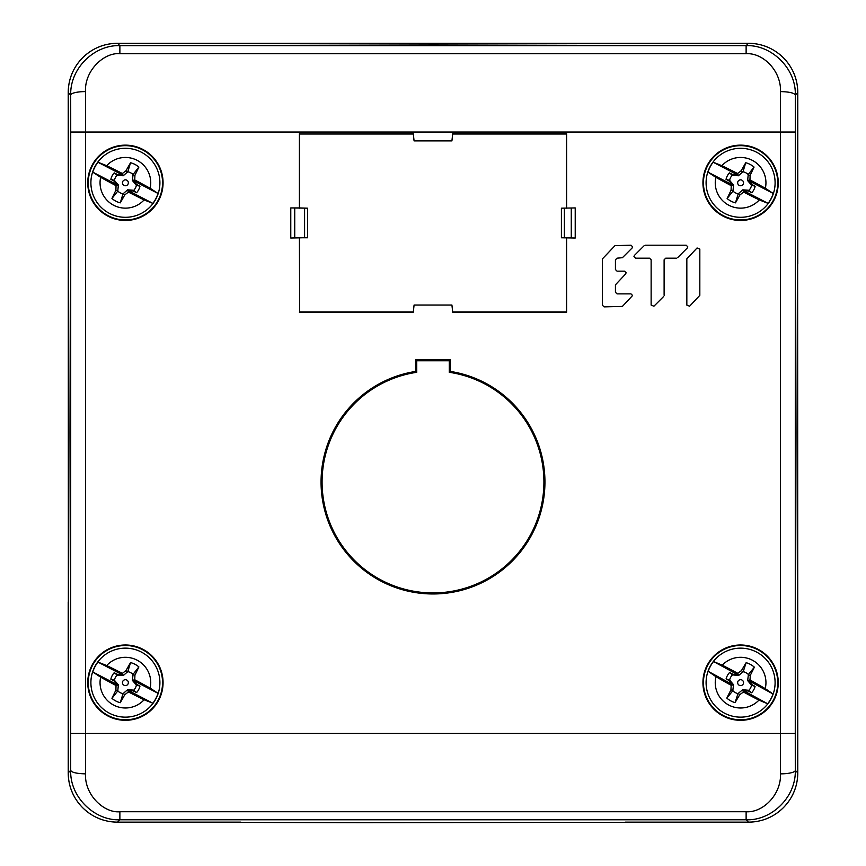 <?xml version="1.0" encoding="UTF-8"?>
<svg xmlns="http://www.w3.org/2000/svg" width="866" height="866" viewBox="0 0 866 866"><rect width="100%" height="100%" fill="white"/><g stroke="black" fill="none" stroke-linecap="round" stroke-linejoin="round"><path stroke-width="1.3" d="M133.375 190.26L127.627 189.827L123.004 193.832A11.29 11.29 0 0 1 117.754 191.105L118.382 185.021L114.377 180.399A11.29 11.29 0 0 1 117.105 175.159L123.189 175.776L127.811 171.771A11.29 11.29 0 0 1 133.05 174.499L132.422 180.583L136.438 185.205A11.29 11.29 0 0 1 133.71 190.444L133.18 191.018L136.612 192.728L133.71 190.444M122.788 181.449A2.944 2.944 0 0 1 126.761 180.193A2.944 2.944 0 0 1 128.016 184.166A2.944 2.944 0 0 1 124.044 185.411A2.944 2.944 0 0 1 122.788 181.449M136.438 185.205L139.967 186.277L136.601 184.447L133.884 180.918L158.045 193.475A34.348 34.348 0 0 1 152.892 203.391L144.102 199.916A25.352 25.352 0 0 1 100.651 177.335A88.711 8.422 27.5 0 0 115.936 185.616A88.733 8.887 52.5 0 0 116.044 185.757A88.733 8.887 92.5 0 0 115.882 190.249A88.657 8.887 116.5 0 0 111.941 198.531A20.708 20.708 0 0 0 120.266 202.861A88.657 8.887 -61.5 0 0 124.78 194.872L123.167 193.486M136.612 192.728A14.971 14.971 0 0 0 139.967 186.277M133.18 191.018L128.731 190.823L152.892 203.391M100.651 177.335L92.759 172.128A34.348 34.348 0 0 1 97.912 162.223L106.702 165.687A25.352 25.352 0 0 1 150.154 188.279L158.045 193.475M156.021 198.715A34.51 34.51 0 0 1 109.484 213.415A34.51 34.51 0 0 1 94.784 166.889A34.51 34.51 0 0 1 141.32 152.189A34.51 34.51 0 0 1 156.021 198.715M150.154 188.279A88.711 8.422 -152.5 0 0 134.88 179.998L133.884 180.918M134.88 179.998A88.733 8.887 -127.5 0 0 134.76 179.847A88.733 8.887 -87.5 0 0 134.923 175.365A88.657 8.887 -63.5 0 0 138.874 167.073A20.708 20.708 0 0 0 130.539 162.743A88.657 8.887 118.5 0 0 126.025 170.732A88.733 8.887 142.5 0 0 122.442 173.449A88.733 8.887 -177.5 0 0 122.258 173.438A88.711 8.422 -152.5 0 0 106.702 165.687M127.811 171.771L130.539 162.743M138.874 167.073L133.05 174.499M126.025 170.732L127.648 172.118M122.442 173.449L123.189 175.776M117.43 175.343L117.624 174.586L122.074 174.78L122.258 173.438M117.624 174.586L114.193 172.875L117.105 175.159M122.074 174.78L97.912 162.223M114.193 172.875A14.971 14.971 0 0 0 110.837 179.327L114.204 181.156L116.921 184.685L92.759 172.128M114.377 180.399L110.837 179.327M124.78 194.872A88.733 8.887 -37.5 0 0 128.363 192.165A88.733 8.887 2.5 0 0 128.547 192.165A88.711 8.422 27.5 0 0 144.102 199.916M128.731 190.823L128.547 192.165M128.363 192.165L127.627 189.827M123.004 193.832L120.266 202.861M111.941 198.531L117.754 191.105M115.936 185.616L116.921 184.685M114.204 181.156L114.713 180.561M116.044 185.757L118.382 185.021M115.882 190.249L117.938 190.78M134.923 175.365L132.866 174.824M134.76 179.847L132.422 180.583M136.601 184.447L136.092 185.043M748.57 190.26L742.812 189.827L738.189 193.832A11.29 11.29 0 0 1 732.95 191.105L733.578 185.021L729.562 180.399A11.29 11.29 0 0 1 732.29 175.159L738.373 175.776L742.996 171.771A11.29 11.29 0 0 1 748.246 174.499L747.618 180.583L751.623 185.205A11.29 11.29 0 0 1 748.895 190.444L748.376 191.018L751.807 192.728L748.895 190.444M737.984 181.449A2.944 2.944 0 0 1 741.956 180.193A2.944 2.944 0 0 1 743.212 184.166A2.944 2.944 0 0 1 739.239 185.411A2.944 2.944 0 0 1 737.984 181.449M751.623 185.205L755.163 186.277L751.796 184.447L749.079 180.918L773.241 193.475A34.348 34.348 0 0 1 768.088 203.391L759.298 199.916A25.352 25.352 0 0 1 715.846 177.335A88.711 8.422 27.5 0 0 731.12 185.616A88.733 8.887 52.5 0 0 731.24 185.757A88.733 8.887 92.5 0 0 731.077 190.249A88.657 8.887 116.5 0 0 727.126 198.531A20.708 20.708 0 0 0 735.461 202.861A88.657 8.887 -61.5 0 0 739.975 194.872L738.352 193.486M751.807 192.728A14.971 14.971 0 0 0 755.163 186.277M748.376 191.018L743.926 190.823L768.088 203.391M715.846 177.335L707.955 172.128A34.348 34.348 0 0 1 713.108 162.223L721.898 165.687A25.352 25.352 0 0 1 765.349 188.279L773.241 193.475M771.216 198.715A34.51 34.51 0 0 1 724.68 213.415A34.51 34.51 0 0 1 709.979 166.889A34.51 34.51 0 0 1 756.516 152.189A34.51 34.51 0 0 1 771.216 198.715M765.349 188.279A88.711 8.422 -152.5 0 0 750.064 179.998L749.079 180.918M750.064 179.998A88.733 8.887 -127.5 0 0 749.956 179.847A88.733 8.887 -87.5 0 0 750.118 175.365A88.657 8.887 -63.5 0 0 754.059 167.073A20.708 20.708 0 0 0 745.734 162.743A88.657 8.887 118.5 0 0 741.22 170.732A88.733 8.887 142.5 0 0 737.637 173.449A88.733 8.887 -177.5 0 0 737.453 173.438A88.711 8.422 -152.5 0 0 721.898 165.687M742.996 171.771L745.734 162.743M754.059 167.073L748.246 174.499M741.22 170.732L742.833 172.118M737.637 173.449L738.373 175.776M732.625 175.343L732.82 174.586L737.269 174.78L737.453 173.438M732.82 174.586L729.388 172.875L732.29 175.159M737.269 174.78L713.108 162.223M729.388 172.875A14.971 14.971 0 0 0 726.033 179.327L729.399 181.156L732.116 184.685L707.955 172.128M729.562 180.399L726.033 179.327M739.975 194.872A88.733 8.887 -37.5 0 0 743.558 192.165A88.733 8.887 2.5 0 0 743.742 192.165A88.711 8.422 27.5 0 0 759.298 199.916M743.926 190.823L743.742 192.165M743.558 192.165L742.812 189.827M738.189 193.832L735.461 202.861M727.126 198.531L732.95 191.105M731.12 185.616L732.116 184.685M729.399 181.156L729.908 180.561M731.24 185.757L733.578 185.021M731.077 190.249L733.134 190.78M750.118 175.365L748.062 174.824M749.956 179.847L747.618 180.583M751.796 184.447L751.287 185.043M133.375 690.105L127.627 689.672L123.004 693.677A11.29 11.29 0 0 1 117.754 690.949L118.382 684.865L114.377 680.243A11.29 11.29 0 0 1 117.105 675.004L123.189 675.621L127.811 671.615A11.29 11.29 0 0 1 133.05 674.343L132.422 680.427L136.438 685.049A11.29 11.29 0 0 1 133.71 690.289L133.18 690.862L136.612 692.573L133.71 690.289M122.788 681.293A2.944 2.944 0 0 1 126.761 680.037A2.944 2.944 0 0 1 128.016 683.999A2.944 2.944 0 0 1 124.044 685.255A2.944 2.944 0 0 1 122.788 681.293M136.438 685.049L139.967 686.121L136.601 684.292L133.884 680.763L158.045 693.32A34.348 34.348 0 0 1 152.892 703.235L144.102 699.76A25.352 25.352 0 0 1 100.651 677.169A88.711 8.422 27.5 0 0 115.936 685.461A88.733 8.887 52.5 0 0 116.044 685.601A88.733 8.887 92.5 0 0 115.882 690.094A88.657 8.887 116.5 0 0 111.941 698.375A20.708 20.708 0 0 0 120.266 702.705A88.657 8.887 -61.5 0 0 124.78 694.716L123.167 693.33M136.612 692.573A14.971 14.971 0 0 0 139.967 686.121M133.18 690.862L128.731 690.667L152.892 703.235M100.651 677.169L92.759 671.973A34.348 34.348 0 0 1 97.912 662.068L106.702 665.532A25.352 25.352 0 0 1 150.154 688.124L158.045 693.32M156.021 698.559A34.51 34.51 0 0 1 109.484 713.259A34.51 34.51 0 0 1 94.784 666.733A34.51 34.51 0 0 1 141.32 652.033A34.51 34.51 0 0 1 156.021 698.559M150.154 688.124A88.711 8.422 -152.5 0 0 134.88 679.832L133.884 680.763M134.88 679.832A88.733 8.887 -127.5 0 0 134.76 679.691A88.733 8.887 -87.5 0 0 134.923 675.199A88.657 8.887 -63.5 0 0 138.874 666.917A20.708 20.708 0 0 0 130.539 662.587A88.657 8.887 118.5 0 0 126.025 670.576A88.733 8.887 142.5 0 0 122.442 673.283A88.733 8.887 -177.5 0 0 122.258 673.283A88.711 8.422 -152.5 0 0 106.702 665.532M127.811 671.615L130.539 662.587M138.874 666.917L133.05 674.343M126.025 670.576L127.648 671.962M122.442 673.283L123.189 675.621M117.43 675.188L117.624 674.43L122.074 674.625L122.258 673.283M117.624 674.43L114.193 672.72L117.105 675.004M122.074 674.625L97.912 662.068M114.193 672.72A14.971 14.971 0 0 0 110.837 679.171L114.204 681.001L116.921 684.53L92.759 671.973M114.377 680.243L110.837 679.171M124.78 694.716A88.733 8.887 -37.5 0 0 128.363 692.01A88.733 8.887 2.5 0 0 128.547 692.01A88.711 8.422 27.5 0 0 144.102 699.76M128.731 690.667L128.547 692.01M128.363 692.01L127.627 689.672M123.004 693.677L120.266 702.705M111.941 698.375L117.754 690.949M115.936 685.461L116.921 684.53M114.204 681.001L114.713 680.405M116.044 685.601L118.382 684.865M115.882 690.094L117.938 690.624M134.923 675.199L132.866 674.668M134.76 679.691L132.422 680.427M136.601 684.292L136.092 684.887M748.419 690.267L742.671 689.715L737.973 693.623A11.29 11.29 0 0 1 732.788 690.797L733.534 684.725L729.616 680.027A11.29 11.29 0 0 1 732.441 674.841L738.514 675.577L743.223 671.67A11.29 11.29 0 0 1 748.408 674.495L747.661 680.568L751.58 685.266A11.29 11.29 0 0 1 748.744 690.462L748.213 691.014L751.612 692.789L748.744 690.462M738.016 681.239A2.944 2.944 0 0 1 742.01 680.059A2.944 2.944 0 0 1 743.18 684.053A2.944 2.944 0 0 1 739.185 685.233A2.944 2.944 0 0 1 738.016 681.239M751.58 685.266L755.087 686.413L751.753 684.519L749.112 680.936L773.013 693.969A34.348 34.348 0 0 1 767.666 703.777L758.952 700.129A25.352 25.352 0 0 1 715.955 676.682A88.711 8.422 28.6 0 0 731.066 685.266A88.733 8.887 53.6 0 0 731.175 685.417A88.733 8.887 93.6 0 0 730.926 689.899A88.657 8.887 117.6 0 0 726.823 698.104A20.708 20.708 0 0 0 735.061 702.597A88.657 8.887 -60.4 0 0 739.737 694.705L738.146 693.287M751.612 692.789A14.971 14.971 0 0 0 755.087 686.413M748.213 691.014L743.764 690.732L767.666 703.777M715.955 676.682L708.172 671.323A34.348 34.348 0 0 1 713.519 661.516L722.244 665.164A25.352 25.352 0 0 1 765.241 688.611L773.013 693.969M770.892 699.165A34.51 34.51 0 0 1 724.073 712.935A34.51 34.51 0 0 1 710.304 666.127A34.51 34.51 0 0 1 757.122 652.358A34.51 34.51 0 0 1 770.892 699.165M765.241 688.611A88.711 8.422 -151.4 0 0 750.118 680.027L749.112 680.936M750.118 680.027A88.733 8.887 -126.4 0 0 750.01 679.875A88.733 8.887 -86.4 0 0 750.27 675.393A88.657 8.887 -62.4 0 0 754.373 667.188A20.708 20.708 0 0 0 746.135 662.696A88.657 8.887 119.6 0 0 741.458 670.587A88.733 8.887 143.6 0 0 737.821 673.228A88.733 8.887 -176.4 0 0 737.637 673.218A88.711 8.422 -151.4 0 0 722.244 665.164M743.223 671.67L746.135 662.696M754.373 667.188L748.408 674.495M741.458 670.587L743.05 672.005M737.821 673.228L738.514 675.577M732.777 675.025L732.982 674.278L737.431 674.56L737.637 673.218M732.982 674.278L729.583 672.503L732.441 674.841M737.431 674.56L713.519 661.516M729.583 672.503A14.971 14.971 0 0 0 726.098 678.879L729.432 680.773L732.073 684.357L708.172 671.323M729.616 680.027L726.098 678.879M739.737 694.705A88.733 8.887 -36.4 0 0 743.364 692.064A88.733 8.887 3.6 0 0 743.548 692.075A88.711 8.422 28.6 0 0 758.952 700.129M743.764 690.732L743.548 692.075M743.364 692.064L742.671 689.715M737.973 693.623L735.061 702.597M726.823 698.104L732.788 690.797M731.066 685.266L732.073 684.357M729.432 680.773L729.951 680.189M731.175 685.417L733.534 684.725M730.926 689.899L732.982 690.473M750.27 675.393L748.213 674.82M750.01 679.875L747.661 680.568M751.753 684.519L751.233 685.103M797.64 263.535L797.781 772.851L797.034 432.729L797.781 92.597C797.618 79.044 792.801 67.429 783.34 57.741C773.652 48.28 762.026 43.462 748.484 43.3L433.498 44.036L433.498 43.3L117.516 43.3C103.974 43.462 92.348 48.28 82.66 57.741C73.199 67.429 68.382 79.044 68.219 92.597L68.966 432.729L68.219 772.862C68.382 786.404 73.199 798.019 82.66 807.707C92.348 817.168 103.974 821.986 117.516 822.148L362.616 822.7L748.484 822.148C762.026 821.986 773.652 817.168 783.34 807.707C792.801 798.019 797.618 786.404 797.781 772.862A49.297 49.297 0 0 1 748.484 822.148L625.165 822.148M543.913 482.016A110.913 110.913 0 0 0 449.27 372.304L450.298 371.417L450.298 359.726L415.702 359.726L415.702 371.417L416.73 372.304A110.913 110.913 0 0 0 322.087 482.016A110.913 110.913 0 0 0 433 592.929A110.913 110.913 0 0 0 543.913 482.016M748.484 822.148L746.124 819.788C771.086 820.871 796.071 797.532 795.302 770.383A157.244 1.375 -90 0 1 795.269 733.415L795.302 95.065C796.276 68.327 771.151 44.502 746.124 45.66L746.124 53.724C762.708 52.523 781.251 70.557 780.515 91.59L780.472 132.033L85.528 132.033L85.485 91.59C84.511 70.081 104.602 52.079 119.876 53.724L746.124 53.724M68.36 601.913L68.219 92.597A49.297 49.297 0 0 1 117.516 43.3L433.498 44.036M416.73 372.304L416.73 360.754L449.27 360.754L450.298 359.726M415.702 359.726L416.73 360.754M415.702 371.417A111.941 111.941 0 0 0 321.059 482.016A111.941 111.941 0 0 0 433 593.968A111.941 111.941 0 0 0 544.941 482.016A111.941 111.941 0 0 0 450.298 371.417M778.253 682.646A37.66 37.66 0 0 0 740.592 644.986A37.66 37.66 0 0 0 702.932 682.646A37.66 37.66 0 0 0 740.592 720.306A37.66 37.66 0 0 0 778.253 682.646M163.068 182.802A37.66 37.66 0 0 0 125.408 145.142A37.66 37.66 0 0 0 87.747 182.802A37.66 37.66 0 0 0 125.408 220.462A37.66 37.66 0 0 0 163.068 182.802M575.219 207.927L561.406 208.186L561.406 237.771L575.219 238.02L575.219 207.927L561.406 208.186M413.309 134.003L299.658 134.003L413.288 133.743L414.078 140.898L451.922 140.898L452.712 133.743L566.602 133.743L566.602 207.927M299.398 133.743L299.398 207.927L290.781 207.927L290.781 238.02L299.658 237.771L299.658 311.955L413.309 311.955M299.658 311.955L299.398 238.02M299.398 312.215L413.288 312.215L414.078 305.048L451.922 305.048L452.712 312.215L566.602 312.215L566.602 238.02M163.068 682.646A37.66 37.66 0 0 0 125.408 644.986A37.66 37.66 0 0 0 87.747 682.646A37.66 37.66 0 0 0 125.408 720.306A37.66 37.66 0 0 0 163.068 682.646M778.253 182.802A37.66 37.66 0 0 0 740.592 145.142A37.66 37.66 0 0 0 702.932 182.802A37.66 37.66 0 0 0 740.592 220.462A37.66 37.66 0 0 0 778.253 182.802M699.825 249.116L699.825 295.338L689.607 306.218L686.835 305.07L686.835 258.847L697.054 247.968L699.825 249.094L699.825 295.338L689.607 306.218L686.835 305.103L686.835 258.847L697.054 247.968L699.825 249.116M653.906 306.218L651.135 305.07L651.135 259.8L651.135 305.103L653.906 306.218L663.648 296.486L653.906 306.218M664.114 295.338L664.114 259.8L664.114 295.338M664.114 259.8L665.737 258.176L676.433 258.176L665.737 258.176L664.114 259.8M677.58 257.7L687.312 247.968L677.58 257.7M686.164 245.197L687.788 246.799L687.312 247.968L687.788 246.799L686.164 245.197L645.322 245.197L686.164 245.197M644.174 245.673L634.432 255.405L644.174 245.673M635.579 258.176L633.955 256.585L634.432 255.405L633.955 256.585L635.579 258.176L649.511 258.176L651.135 259.8L649.511 258.176L635.579 258.176M617.057 293.888L615.434 292.275L615.434 284.817L615.434 292.286L617.057 293.888L630.989 293.888L632.613 295.49L622.405 306.402L604.078 306.867L602.455 305.254L602.455 258.847L614.957 245.673L630.989 245.197L632.613 246.799L632.137 247.968L622.405 257.7L617.057 258.176L615.434 259.8L615.434 269.553L615.434 259.8L617.057 258.176L622.405 257.7L632.137 247.968L632.613 246.799L630.989 245.197L614.957 245.673L602.455 258.847L602.455 305.276L604.078 306.867L622.405 306.402L632.613 295.49L630.989 293.888L617.057 293.888M615.434 284.817L625.642 273.937L615.434 284.817M624.494 271.166L626.118 272.768L625.642 273.937L626.118 272.768L624.494 271.166L617.057 271.166L615.434 269.543L617.057 271.166L624.494 271.166M119.876 53.724L119.876 45.66C94.903 44.577 69.929 67.916 70.698 95.065A157.244 1.375 90 0 1 70.731 132.033L70.698 770.383C69.724 797.131 94.849 820.946 119.876 819.788L117.516 822.148A49.297 49.297 0 0 1 68.219 772.851L68.219 601.913M119.876 811.734C104.569 813.326 84.587 795.486 85.485 773.858L85.528 733.415L780.472 733.415L780.515 773.858C781.251 794.891 762.708 812.925 746.124 811.734L119.876 811.734L119.876 819.788L746.124 819.788L746.124 811.734M162.548 182.802A37.141 37.141 0 0 1 125.408 219.942A37.141 37.141 0 0 1 88.256 182.802A37.141 37.141 0 0 1 125.408 145.661A37.141 37.141 0 0 1 162.548 182.802M703.452 682.646A37.141 37.141 0 0 1 740.592 645.506A37.141 37.141 0 0 1 777.744 682.646A37.141 37.141 0 0 1 740.592 719.787A37.141 37.141 0 0 1 703.452 682.646M449.27 360.754L449.27 372.304M299.658 237.771L307.549 237.771L307.549 208.186L299.398 207.927M299.658 134.003L299.658 208.186M566.342 208.186L566.342 134.003L452.691 134.003M452.691 311.955L566.342 311.955L566.342 237.771M307.549 208.186L290.781 207.927M304.594 208.241L304.594 237.717L307.549 237.771M290.781 238.02L304.594 237.717M561.406 237.771L575.219 238.02M571.268 208.241L571.268 237.717M564.372 237.717L564.372 208.241M294.732 237.717L294.732 208.241M88.256 682.646A37.141 37.141 0 0 1 125.408 645.506A37.141 37.141 0 0 1 162.548 682.646A37.141 37.141 0 0 1 125.408 719.787A37.141 37.141 0 0 1 88.256 682.646M703.452 182.802A37.141 37.141 0 0 1 740.592 145.661A37.141 37.141 0 0 1 777.744 182.802A37.141 37.141 0 0 1 740.592 219.942A37.141 37.141 0 0 1 703.452 182.802M240.835 822.148L117.516 822.148M433.498 43.3L748.484 43.3A49.297 49.297 0 0 1 797.781 92.597L797.781 263.535M797.781 772.862L795.302 770.383A14.787 3.475 179.9 0 1 780.515 773.858M780.515 91.59C789.381 91.828 794.306 92.987 795.302 95.065L797.781 92.597M795.269 733.415L780.472 733.415L780.472 132.033L795.269 132.033M70.731 132.033L85.528 132.033L85.528 733.415L70.731 733.415M85.485 91.59A14.787 3.475 179.9 0 0 70.698 95.065L68.219 92.597M117.516 43.3L119.876 45.66L746.124 45.66L748.484 43.3M85.485 773.858C76.619 773.619 71.694 772.461 70.698 770.383L68.219 772.862M432.502 43.3L432.502 44.036"/></g></svg>
